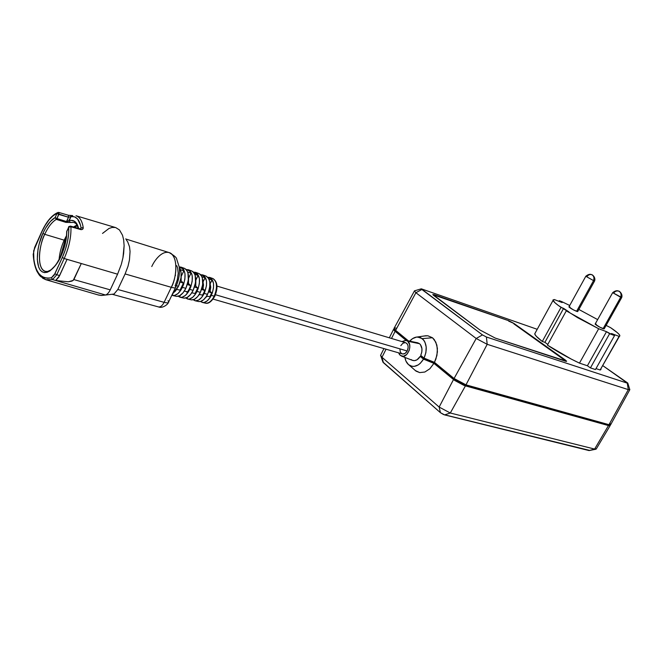 <?xml version="1.0" encoding="UTF-8"?>
<svg xmlns="http://www.w3.org/2000/svg" width="663" height="663" viewBox="0 0 663 663"><rect width="100%" height="100%" fill="white"/><g stroke="black" fill="none" stroke-linecap="round" stroke-linejoin="round"><path stroke-width="0.99" d="M613.689 292.98C615.231 291.165 616.921 290.56 618.778 291.173L619.242 291.405C621.016 292.714 621.496 294.67 620.676 297.273L621.72 297.496C623.063 293.518 618.562 290.601 618.836 291.19M603.081 328.724L604.175 328.865L599.974 327.273L595.134 324.099C596.592 325.483 599.244 327.025 603.081 328.724L620.676 297.273L603.081 328.724M621.72 297.513L612.678 292.656L620.676 297.273C621.496 294.67 621.016 292.714 619.242 291.405L618.778 291.173C618.678 291.264 616.598 289.424 612.62 292.723M586.929 276.554C588.421 274.755 590.045 274.151 591.819 274.739L592.233 274.954C593.915 276.198 594.355 278.087 593.559 280.623L594.645 280.872C595.921 276.894 591.495 274.159 591.868 274.755M594.653 280.888L593.559 280.623L576.57 311.345L577.705 311.519L594.612 280.963M600.885 369.647L600.148 369.995L619.085 336.365L611.46 333.514L614.568 335.553L595.457 369.548L614.568 335.553L609.62 333.713L590.435 367.89L587.401 365.761L606.504 331.666L587.401 365.761L579.47 363.125L571.224 359.073L547.423 345.108C557.202 351.63 567.884 357.639 579.47 363.125L598.681 328.749L606.504 331.666L609.62 333.713L590.435 367.89L595.457 369.548L590.435 367.89L587.401 365.761L579.47 363.125L598.681 328.749L566.285 310.872L568.871 311.85L563.6 308.37L544.903 342.348L542.284 341.462L536.309 336.307L534.751 334.019L535.331 332.751L534.718 333.87C535.099 335.395 537.618 337.923 542.284 341.462L561.022 307.392L563.6 308.37L544.903 342.348L547.804 344.412L544.903 342.348L542.284 341.462L561.022 307.392C556.207 304.035 553.547 301.715 553.025 300.438L554.301 299.535L562.133 302.56L559.299 300.704L558.95 301.334L559.299 300.704L561.636 301.566L559.299 300.704L562.133 302.56L554.301 299.535L552.983 299.941L554.79 302.585L558.486 305.577L577.688 317.718L598.681 328.749L606.504 331.666L612.256 334.74L614.568 335.553L611.46 333.514L619.085 336.365L619.748 336.149L619.524 334.898L617.294 332.627L610.623 327.679L606.115 325.392L610.623 327.679C616.2 331.467 619.275 334.077 619.855 335.519L600.148 369.995L595.987 368.611L600.148 369.995L601.084 368.852M417.591 342.788L419.588 343.732L407.72 341.221C412.999 345.025 407.339 358.633 401.529 356.122L399.474 354.523L398.645 352.849L400.27 355.393L403.369 356.296L406.692 354.506L409.121 350.603L409.792 347.478L409.585 344.478L407.72 341.221L419.588 343.732L420.466 344.652L421.95 348.755L421.801 352.103L420.74 355.393C422.704 350.437 422.323 346.55 419.588 343.732L417.731 342.812L406.087 340.409L407.72 341.221L405.723 340.343L401.952 341.602L406.087 340.409M421.063 356.669L421.444 355.973L421.063 356.669L420.209 356.404L423.856 358.998L421.063 356.669M412.378 360.324L412.635 360.423C415.461 361.169 417.988 359.827 420.209 356.404L417.035 359.777L414.566 360.647L412.378 360.324M427.834 335.768L424.055 336.017L427.834 335.768L432.475 337.749L427.834 335.768M629.734 389.836L610.756 424.535L608.99 424.685L628.3 389.62L608.99 424.685L465.981 384.847L487.189 344.312L465.981 384.847L454.064 378.507L476.2 338.495L454.064 378.507L434.447 362.346L424.047 358.136L434.447 362.346L436.925 355.467L437.406 348.382L435.84 342.166L432.475 337.749L422.281 338.619C426.873 343.359 427.461 349.865 424.047 358.136L420.74 355.393L424.047 358.136L425.895 352.658L426.201 347.039L424.933 342.116L423.756 340.16L420.557 337.575L416.637 337.044L412.568 338.627L409.684 341.155C412.054 338.528 414.632 337.135 417.408 336.978L422.281 338.619L432.475 337.749L434.356 339.688L436.876 345.1L437.431 351.879L435.923 358.998L434.447 362.346L454.064 378.507L461.506 383.09L465.981 384.847L608.99 424.685L610.706 424.726M215.467 294.72L407.19 350.992C408.806 346.923 408.292 344.163 405.648 342.705L407.223 343.865L407.985 345.58L408.135 347.719L407.19 350.992L215.467 294.72M213.072 278.626C217.199 281.792 217.58 287.643 214.224 296.179L214.862 296.112L214.224 296.179C217.663 287.286 217.157 281.385 212.707 278.485L210.022 277.515M176.366 285.703L178.48 286.292C181.811 278.385 182.085 272.07 179.308 267.355L181.107 272.452L181.007 277.838L178.48 286.292L176.366 285.703M182.416 287.377L185.872 288.339C189.759 278.228 189.278 271.557 184.438 268.341L186.17 269.435L187.952 272.684L188.325 280.134L185.872 288.339L182.416 287.377C179.35 293.261 176.035 295.963 172.463 295.474L174.584 295.449L177.933 293.585L181.074 289.814L183.527 284.709L184.902 279.057L184.994 273.761L183.784 269.634L182.748 268.208L181.471 267.297L179.259 266.932L180.999 267.106C185.889 270.363 186.361 277.117 182.416 287.377M189.759 289.408L193.173 290.353C196.952 280.557 196.463 274.092 191.715 270.952L193.414 272.021L195.171 275.178L195.552 282.405L193.173 290.353L189.759 289.408C186.775 295.11 183.543 297.72 180.046 297.239L178.231 296.253L180.576 297.331L182.126 297.223L185.391 295.425L188.458 291.77L190.845 286.822L192.171 281.344L192.245 276.206L191.798 274.01L190.032 270.811L188.781 269.916L186.328 269.592L188.317 269.733C193.107 272.907 193.588 279.471 189.759 289.408M197.027 291.422L200.4 292.35C204.063 282.869 203.566 276.595 198.917 273.537L200.582 274.573L202.306 277.648L202.704 284.659L200.4 292.35L197.027 291.422C194.126 296.941 190.969 299.469 187.554 298.988L185.756 298.019L188.068 299.079L189.585 298.98L192.767 297.239L195.759 293.701L198.071 288.911L199.356 283.607L199.414 278.617L197.234 273.38L196.016 272.51L193.588 272.195L195.552 272.327C200.251 275.427 200.74 281.792 197.027 291.422M196.497 273.504L195.046 274.084M195.063 300.745L198.428 301.524C201.734 301.988 204.776 299.593 207.552 294.331L204.212 293.411L206.466 285.836L206.508 281.004L204.361 275.924L203.168 275.079L200.765 274.764L202.721 274.896C207.312 277.913 207.809 284.087 204.212 293.411L207.552 294.331C211.099 285.148 210.594 279.073 206.052 276.09L202.936 274.979M211.315 295.375L214.224 296.179L211.315 295.375C208.58 300.538 205.588 302.892 202.323 302.436L200.566 301.474L202.82 302.519L204.262 302.427L207.287 300.811L210.113 297.505L212.301 293.021L213.494 288.049L213.519 283.374L211.414 278.443L210.246 277.615L207.875 277.316L209.806 277.441C214.298 280.374 214.804 286.358 211.315 295.375M102.516 233.426L109.005 228.445L112.13 227.434L115.238 227.475M115.785 227.616L119.473 229.945L115.785 227.616M65.007 240.545L60.209 257.551L65.007 240.545L65.778 240.777L65.007 240.545L66.225 238.058L65.007 240.545L64.178 240.163L65.007 240.545M59.073 259.705C59.604 253.1 61.303 246.586 64.178 240.163C61.303 246.586 59.604 253.1 59.073 259.705M61.236 255.636L61.087 255.959C64.783 247.622 66.698 239.434 66.847 231.387L68.77 227.152L70.941 226.771L80.72 229.572L80.364 228.917L80.72 229.572C82.51 229.746 83.331 229.05 83.198 227.492L81.068 228.006L80.629 228.967L81.068 228.006L80.521 225.18L77.521 218.923L74.563 216.859L71.04 216.602L69.201 220.646L71.09 220.307L74.471 221.235L77.099 224.227L78.615 228.412C76.974 222.006 73.833 219.412 69.201 220.646L66.507 221.55L56.968 218.558L58.841 214.422L56.993 213.436L55.12 217.572C50.603 220.224 46.526 225.486 42.896 233.343L44.719 234.321C48.167 226.87 52.037 221.898 56.322 219.387L55.12 217.572L56.322 219.387L56.968 218.558L55.12 217.572L56.968 218.558L56.322 219.387L65.861 222.37L73.891 222.403L75.996 223.588L73.949 222.42L70.295 222.486L69.201 220.646L70.295 222.486L65.861 222.37L66.507 221.55L65.861 222.37L56.322 219.387C52.037 221.898 48.167 226.87 44.719 234.321L42.896 233.343C39.158 240.628 34.103 260.7 40.194 270.04C46.99 278.012 57.78 264.371 61.087 255.959L61.095 255.669M45.449 271.391L47.603 271.49L45.391 271.374C35.33 268.217 40.302 241.531 44.719 234.321L64.178 240.163L44.719 234.321C37.484 249.727 37.692 269.841 45.391 271.374L45.904 271.532C45.88 272.145 47.413 271.673 50.512 270.114C54.341 267.363 57.838 262.614 61.021 255.843C64.676 247.597 66.573 239.5 66.698 231.561L66.847 231.114M74.637 227.268L77.38 225.685L74.637 227.268M76.991 224.948L73.568 226.961L76.991 224.948M66.499 235.655L64.178 240.163L66.499 235.655M98.555 295.043L101.63 295.466L105.492 295.01L52.568 279.595L46.029 279.769L42.573 278.145L45.88 279.728L52.568 279.595L51.432 277.739L52.568 279.595L56.769 274.764L54.896 273.753L51.432 277.739C40.526 279.736 34.493 271.805 33.332 253.946L34.708 247.572L41.761 231.934L33.639 250.821L33.871 259.888L34.948 265.183L36.564 269.7L38.694 273.347L41.297 276.04L44.33 277.698L47.728 278.269L51.432 277.739L54.109 275.228L62.322 257.493L54.896 273.753L56.769 274.764L64.203 258.504L62.322 257.493L65.281 249.91L67.427 241.987L68.612 234.246L68.77 227.152L66.772 231.271L66.441 237.288L64.477 246.744L61.087 255.959L55.816 265.059L49.974 270.894L47.131 272.294L44.487 272.617L42.15 271.847L40.194 270.04L38.703 267.272L37.269 259.324L38.023 249.238L39.192 243.851L42.896 233.343L45.631 228.031L50.272 221.583L55.12 217.572L56.993 213.436L68.463 217.24L71.04 216.602L68.546 221.102M66.69 231.569L66.698 232M70.585 226.108L70.941 226.771L68.77 227.152C69.109 236.824 66.955 246.934 62.322 257.493L64.203 258.504C69.051 247.465 71.297 236.882 70.941 226.771L70.601 226.108C68.985 226.414 68.347 226.729 68.703 227.044L66.98 231.089M66.723 221.591L68.463 217.24L71.04 216.602L71.629 215.732L72.532 215.558L71.04 216.602C76.32 215.931 79.659 219.735 81.068 228.006L80.762 228.959M72.681 215.591L68.413 215.26L58.792 212.425L58.841 214.422L68.463 217.24L68.438 215.268L68.463 217.24L66.507 221.55L56.968 218.558L59.09 212.947L58.792 212.425L57.308 212.765L53.015 215.848L48.996 219.909L45.175 225.379L41.761 231.934C46.335 222.097 51.416 215.931 56.993 213.436L58.021 212.4M115.81 227.624L76.03 215.748C79.759 216.958 82.146 220.87 83.198 227.492L81.068 228.006L80.38 228.917L70.452 226.1M101.63 295.466L105.492 295.01C107.24 294.48 108.823 292.764 110.249 289.855L117.575 274.192L121.213 264.661L117.575 274.192L81.284 263.526L73.883 279.595L110.249 289.855L73.883 279.595L72.035 281.087L68.322 281.775L56.256 280.573L55.816 280.292L59.629 275.576L56.769 274.764L52.568 279.595L105.492 295.01C107.24 294.48 108.823 292.764 110.249 289.855L117.575 274.192L64.203 258.504L56.769 274.764L59.629 275.576L67.054 259.349L81.284 263.526L73.203 280.441L68.322 281.775L56.256 280.573L56.628 279.753L55.825 280.391L58.792 277.159L67.054 259.349L64.203 258.504C69.051 247.465 71.297 236.882 70.941 226.771L81.317 229.671L82.693 229.183L83.198 227.492C82.154 220.903 79.784 217 76.079 215.765M58.792 212.425L57.308 212.765C51.482 215.558 46.277 221.914 41.694 231.835L34.642 247.473L33.216 254.609M123.641 253.465L124.122 245.65L123.633 239.741L122.498 235.199L119.473 229.945L122.498 235.199L123.633 239.741L124.122 245.65L122.945 257.741L123.641 253.465M121.412 264.007L122.945 257.741L121.412 264.007M70.154 215.624L70.792 215.666M105.301 295.06L114.036 294.032L117.815 289.491L125.108 273.935L127.992 266.302L129.442 260.029L130.056 251.451L129.5 246.719L127.694 241.804L129.5 246.719L130.056 251.451L129.442 260.029L127.992 266.302L125.108 273.935L117.815 289.491L114.036 294.032L112.279 294.297M101.049 295.441L98.033 294.886M208.911 290.85L210.088 291.272L209.931 283.805L212.011 279.985L210.188 278.195L207.942 277.383L210.188 278.195L212.011 279.985L208.953 278.99L212.011 279.985L210.138 283.863L210.751 287.212L210.088 291.272L211.704 292.897L208.588 291.828L211.704 292.897L209.831 296.742L211.704 292.897L208.911 290.85M205.687 297.455L207.328 296.195L205.687 297.455M201.933 288.33L202.977 288.712L202.878 281.941L205.091 277.731L202.928 275.584L200.823 274.83L202.928 275.584L205.091 277.731L201.966 276.711L205.091 277.731L203.035 281.982L203.516 285.057L202.977 288.712L204.751 290.502L201.593 289.416L204.751 290.502L203.748 292.938L204.751 290.502L201.933 288.33M198.776 295.168L199.671 294.496L198.776 295.168M195.593 272.949L198.096 275.452L194.905 274.407L198.096 275.452L195.85 280.109L195.776 286.109L194.872 285.778L195.776 286.109L195.734 280.076L198.096 275.452L195.593 272.949L194.897 274.391L195.593 272.949L193.637 272.253M191.798 292.814L195.104 293.485L197.715 288.082L194.516 286.988L197.715 288.082L196.571 290.958L195.104 293.485L191.798 292.814M187.728 283.192L188.491 283.466L188.499 278.22L191.01 273.139L189.792 271.3L188.184 270.289L189.792 271.3L191.01 273.139L187.753 272.079L191.01 273.139L188.565 278.236L188.491 283.466L190.604 285.637L187.356 284.526L190.604 285.637L189.311 288.944L190.604 285.637L187.728 283.192M181.165 276.363L181.115 280.789L180.502 280.565L181.115 280.789L181.19 276.363L183.858 270.811L182.507 268.697L179.275 267.081M151.769 266.543C154.38 260.634 161.465 250.672 169.007 252.553C179.632 256.092 175.753 280.615 171.286 287.311L164.101 302.328C162.352 305.693 160.479 307.226 158.465 306.919C160.479 307.226 162.352 305.693 164.101 302.328C167.325 303.157 168.858 302.974 168.7 301.789C168.858 302.974 167.325 303.157 164.101 302.328L117.815 289.491L164.101 302.328L171.286 287.311C174.46 288.165 175.985 288.04 175.852 286.93M168.012 300.712L168.7 301.789L175.438 287.725M176.731 265.664L177.585 267.794L178.214 273.247L177.352 279.595L175.131 285.844L175.836 286.888C176.026 288.032 174.51 288.173 171.286 287.311L125.108 273.935L171.286 287.311C178.388 273.09 177.004 254.377 169.007 252.553L125.647 238.953M172.33 294.844L173.084 293.27L172.33 294.844M176.698 289.408L180.054 290.154L183.411 283.167L180.112 282.032L183.411 283.167L181.969 286.905L180.054 290.154L176.698 289.408M181.115 280.789L183.411 283.167L181.115 280.789M180.518 269.717L183.858 270.811L180.518 269.717M179.756 296.552L178.347 296.228L179.756 296.552L180.377 295.259L179.756 296.552M184.306 291.098L187.621 291.828L189.311 288.944L187.621 291.828L184.306 291.098M187.107 298.234L185.938 297.969L187.107 298.234L187.604 297.206L187.107 298.234M195.776 286.109L197.715 288.082L195.776 286.109M194.367 299.9L193.439 299.684L194.367 299.9L194.748 299.112L194.367 299.9M199.273 294.405L202.505 295.126L203.748 292.938L202.505 295.126L199.273 294.405M201.552 301.549L200.864 301.392L201.825 300.985L201.552 301.549M206.624 296.038L209.831 296.742L206.624 296.038M216.271 283.582L216.644 289.466L214.862 296.112C218.168 287.725 217.588 281.908 213.096 278.634M213.668 297.795L211.174 300.704M202.406 302.452L205.331 303.14C208.563 303.588 211.522 301.267 214.224 296.179C211.331 301.566 208.223 303.845 204.892 302.999M204.212 293.411C201.395 298.748 198.32 301.184 194.98 300.72L193.198 299.759L195.486 300.811L198.51 300.115L201.577 297.513L204.212 293.411M186.809 291.645L186.825 292.275M191.043 299.809C194.425 300.273 197.541 297.795 200.4 292.35L197.731 296.535L194.624 299.179L191.557 299.891L187.637 299.013M183.576 298.06C187.032 298.541 190.231 295.971 193.173 290.353L190.43 294.679L187.239 297.414L184.099 298.151L180.137 297.264M176.026 296.303C179.565 296.792 182.839 294.132 185.872 288.339L183.046 292.797L179.772 295.623L176.565 296.394L172.554 295.491M126.459 240.147L127.694 241.804M172.629 293.576L178.48 286.292L175.579 290.9L172.629 293.576M206.044 276.09L208.646 278.394L209.798 282.123L209.773 286.88L208.555 291.935L206.334 296.502L203.466 299.867L200.392 301.524L198.419 301.524M175.562 275.145L175.065 276.048M180.701 267.603L182.507 268.697L183.858 270.811L181.19 276.363M213.072 299.079L402.391 353.934C404.239 354.291 405.839 353.313 407.19 350.992L405.159 353.354L402.748 354.009L401.33 353.371L400.319 351.962L399.88 348.904M597.645 319.607L578.849 309.447L597.645 319.607M569.724 305.486L561.636 301.566L569.724 305.486M577.664 311.618L573.503 309.919L568.929 306.928C570.304 308.229 572.849 309.696 576.57 311.345L593.559 280.623L585.81 276.272L593.559 280.623C594.355 278.087 593.915 276.198 592.233 274.954L591.819 274.739C591.719 274.847 589.763 272.999 585.81 276.272L568.929 306.928M569.194 306.82L570.081 307.102M577.291 311.08L577.705 311.527M595.366 323.992L596.252 324.248M482.465 334.923L486.41 337.011L627.538 383.214L602.866 365.694L627.778 383.048L627.264 383.139L628.3 389.62L487.189 344.312L476.2 338.495L415.892 292.723L395.62 330.34L408.416 340.89L395.62 330.34L415.892 292.723L414.383 290.875L415.892 292.723L421.875 289.491L482.465 334.923L476.2 338.495L415.892 292.723L421.875 289.491L421.32 288.828L482.465 334.923L476.2 338.495L487.189 344.312L486.41 337.011L482.465 334.923M537.212 329.304L421.32 288.836L537.212 329.304M565.406 360.084L566.65 361.26L565.605 361.244L495.236 338.08L479.904 329.975L432.848 294.488L508.852 320.768L514.057 323.511L566.65 361.26L495.236 338.08L479.904 329.975L433.726 295.499L432.84 294.612L434.265 294.695L432.947 294.803L434.265 294.695L508.852 320.768L434.058 295.085L508.852 320.768L514.057 323.511L508.662 321.124L514.057 323.511L565.406 360.084L565.199 360.457L565.406 360.084M405.226 342.622L402.822 343.293L400.817 345.655M414.16 369.498L416.041 371.139L419.687 372.598L424.842 372.026L429.831 368.785L433.917 363.349L423.516 359.147C419.124 365.868 414.358 367.89 409.237 365.205C406.933 363.573 405.491 360.979 404.902 357.423L405.963 361.12L408.532 364.667L412.113 366.357L414.135 366.407L418.254 364.907L420.201 363.399L423.516 359.147L420.209 356.404L423.516 359.147L433.917 363.349L454.71 380.454L464.083 385.435L608.485 425.571L609.894 425.762L610.026 424.892L610.258 425.431L608.485 425.571L465.426 385.874L450.293 413.016L594.612 449.066L608.485 425.571L594.612 449.066L596.335 448.834L610.093 425.704M412.229 360.258L411.209 359.603M394.692 329.486L395.894 331.541L406.817 340.558L395.894 331.541L394.543 329.602M609.297 425.082L463.561 384.921L455.357 380.562L434.232 363.183L423.856 358.998L424.262 358.227L423.856 358.998L434.232 363.183L454.304 379.758L454.702 379.012L454.304 379.758L464.738 385.302L607.78 425.049L609.413 424.792M394.187 328.865L393.524 329.445L394.303 330.572L406.154 340.426L395.115 331.309L393.515 329.428L394.187 328.865M610.731 424.403L609.952 423.342M395.977 328.052L394.435 327.936M394.079 328.127L395.62 330.34L394.013 328.442L414.342 291.123M416.215 342.738L417.417 342.754M434.613 362.479L434.232 363.183L434.613 362.479M589.739 450.426L443.588 414.566L440.414 412.668L382.849 361.965M382.849 361.865L381.987 357.249L380.877 356.089L380.794 354.887L380.545 355.385L381.987 357.249L386.057 349.202L381.987 357.249L439.146 407.065L453.517 379.534L433.917 363.349L429.831 368.785L424.842 372.026L419.687 372.598L415.154 370.46M391.493 338.462L395.115 331.309L391.493 338.462M465.426 385.874L453.517 379.534L439.146 407.065L450.293 413.016L465.426 385.874M395.894 331.541L396.25 330.862L395.894 331.541M608.128 424.444L607.78 425.049L608.128 424.444M465.128 384.581L464.738 385.302L465.128 384.581M629.85 389.629L628.3 389.62L629.709 389.338L627.82 383.197M394.261 327.994L394.013 328.442M486.41 337.011L627.264 383.139L628.3 389.62L487.189 344.312L486.41 337.011M381.987 357.249L439.146 407.065L440.414 412.668L383.396 362.669L381.987 357.249M450.293 413.016L439.146 407.065L440.414 412.668L444.608 414.905L450.293 413.016L594.612 449.066L589.084 450.575L444.608 414.905L450.293 413.016M596.103 449.149L594.612 449.066L589.084 450.575L595.797 449.224M566.318 361.418L513.866 323.867L566.318 361.418M566.285 310.872L547.423 345.108L566.285 310.872M68.712 221.003L67.336 221.558M68.977 220.829L68.09 221.326M604.175 328.865L621.679 297.588M412.635 360.423L401.529 356.122M426.259 335.702L417.408 336.978M216.992 286.084L405.648 342.705M181.231 267.189L184.438 268.341M188.541 269.808L191.715 270.952M195.776 272.41L198.917 273.537M45.515 271.416L46.087 271.573M78.333 228.329C75.018 220.124 74.704 223.622 74.339 222.519L74.762 222.677M33.2 254.136C33.573 261.007 34.824 266.758 36.962 271.366C40.294 276.861 39.424 275.029 40.609 276.504L46.029 279.769L98.563 295.043M112.511 294.364L158.465 306.919C162.493 308.759 168.112 304.118 168.286 302.668M175.836 286.888C178.811 280.25 179.971 273.711 179.3 267.272L176.656 258.96C176.64 257.634 174.154 255.52 169.181 252.611M186.361 269.634L188.217 270.305M214.795 296.228C211.547 301.673 208.431 303.986 205.455 303.165M416.041 371.139L409.237 365.205M393.515 329.428L389.33 337.807M383.935 348.589L380.545 355.385M421.32 288.828L414.383 290.875M382.974 362.23L380.877 356.089M553.025 300.438L534.718 333.87M595.134 324.099L612.629 292.739"/></g></svg>
